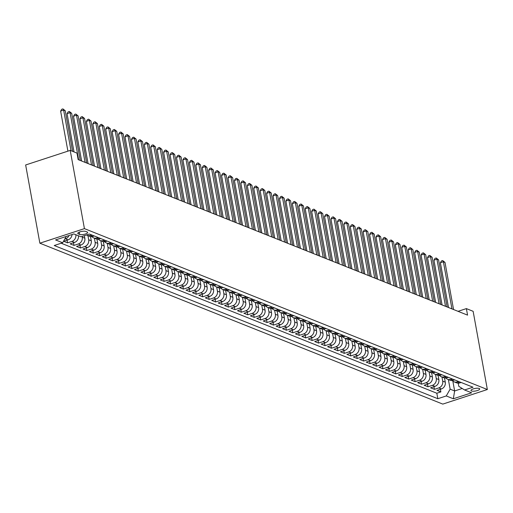<?xml version="1.0" encoding="UTF-8"?>
<svg xmlns="http://www.w3.org/2000/svg" width="513" height="513" viewBox="0 0 513 513"><rect width="100%" height="100%" fill="white"/><g stroke="black" fill="none" stroke-linecap="round" stroke-linejoin="round"><path stroke-width="0.77" d="M479.187 388.456A4.437 1.302 169.7 0 0 474.159 388.642A4.437 1.302 169.7 0 0 470.972 390.515A4.437 1.302 169.7 0 0 471.479 390.977A4.437 1.302 169.7 0 0 476.513 390.797A4.437 1.302 169.7 0 0 479.7 388.925A4.437 1.302 169.7 0 0 479.187 388.456M39.867 243.194L442.79 404.103L487.35 389.527L84.427 228.625L39.867 243.194L25.65 164.974L70.21 150.399L84.427 228.625M72.038 234.55A5.547 4.803 111.8 0 1 68.088 239.853L63.695 241.29L67.556 242.835L67.075 240.187M78.418 235.762A5.547 4.803 -68.2 0 1 74.526 242.425L70.127 243.861L73.994 245.406L73.513 242.758M84.369 235.659L84.831 238.205A5.547 4.803 -68.2 0 1 80.964 244.996L76.565 246.432L80.426 247.978L79.945 245.329M90.506 236.576L91.269 240.777A5.547 4.803 -68.2 0 1 87.396 247.567L83.003 249.004L86.864 250.543L86.383 247.894M96.944 239.148L97.707 243.348A5.547 4.803 -68.2 0 1 93.834 250.139L89.442 251.575L93.302 253.114L92.821 250.466M103.376 241.719L104.139 245.913A5.547 4.803 -68.2 0 1 100.272 252.704L95.873 254.147L99.74 255.686L99.259 253.037M109.814 244.291L110.577 248.484A5.547 4.803 -68.2 0 1 106.71 255.275L102.311 256.712L106.172 258.257L105.691 255.609M116.252 246.856L117.015 251.056A5.547 4.803 -68.2 0 1 113.142 257.847L108.75 259.283L112.61 260.828L112.129 258.18M122.69 249.427L123.453 253.627A5.547 4.803 -68.2 0 1 119.58 260.418L115.188 261.854L119.048 263.4L118.567 260.751M129.122 251.998L129.885 256.199A5.547 4.803 -68.2 0 1 126.018 262.989L121.619 264.426L125.486 265.965L125.005 263.316M135.56 254.57L136.323 258.77A5.547 4.803 -68.2 0 1 132.457 265.561L128.058 266.997L131.918 268.536L131.437 265.888M141.998 257.141L142.761 261.335A5.547 4.803 -68.2 0 1 138.888 268.126L134.496 269.569L138.356 271.108L137.875 268.459M148.437 259.713L149.2 263.906A5.547 4.803 -68.2 0 1 145.326 270.697L140.934 272.134L144.794 273.679L144.313 271.031M154.868 262.284L155.631 266.478A5.547 4.803 -68.2 0 1 151.765 273.269L147.366 274.705L151.232 276.25L150.745 273.602M161.306 264.849L162.07 269.049A5.547 4.803 -68.2 0 1 158.203 275.84L153.804 277.276L157.664 278.822L157.183 276.174M167.745 267.42L168.508 271.621A5.547 4.803 -68.2 0 1 164.635 278.412L160.242 279.848L164.102 281.387L163.621 278.739M174.183 269.992L174.946 274.192A5.547 4.803 -68.2 0 1 171.073 280.983L166.68 282.419L170.54 283.958L170.059 281.31M180.614 272.563L181.378 276.757A5.547 4.803 -68.2 0 1 177.511 283.548L173.112 284.991L176.972 286.53L176.491 283.881M187.053 275.135L187.816 279.329A5.547 4.803 -68.2 0 1 183.949 286.119L179.55 287.556L183.41 289.101L182.929 286.453M193.491 277.706L194.254 281.9A5.547 4.803 -68.2 0 1 190.381 288.691L185.988 290.127L189.848 291.673L189.368 289.024M199.923 280.271L200.686 284.471A5.547 4.803 -68.2 0 1 196.819 291.262L192.42 292.699L196.287 294.244L195.806 291.596M206.361 282.843L207.124 287.043A5.547 4.803 -68.2 0 1 203.257 293.834L198.858 295.27L202.718 296.809L202.237 294.167M212.799 285.414L213.562 289.614A5.547 4.803 -68.2 0 1 209.689 296.405L205.296 297.841L209.157 299.38L208.676 296.732M219.237 287.985L220 292.186A5.547 4.803 -68.2 0 1 216.127 298.97L211.734 300.413L215.595 301.952L215.114 299.303M225.669 290.557L226.432 294.751A5.547 4.803 -68.2 0 1 222.565 301.541L218.166 302.978L222.033 304.523L221.552 301.875M232.107 293.128L232.87 297.322A5.547 4.803 -68.2 0 1 229.003 304.113L224.604 305.549L228.465 307.095L227.984 304.446M238.545 295.693L239.308 299.893A5.547 4.803 -68.2 0 1 235.435 306.684L231.042 308.121L234.903 309.666L234.422 307.018M244.983 298.265L245.746 302.465A5.547 4.803 -68.2 0 1 241.873 309.256L237.481 310.692L241.341 312.231L240.86 309.589M251.415 300.836L252.178 305.036A5.547 4.803 -68.2 0 1 248.311 311.827L243.912 313.263L247.779 314.802L247.298 312.154M257.853 303.407L258.616 307.608A5.547 4.803 -68.2 0 1 254.749 314.392L250.35 315.835L254.211 317.374L253.73 314.726M264.291 305.979L265.054 310.173A5.547 4.803 -68.2 0 1 261.181 316.963L256.789 318.4L260.649 319.945L260.168 317.297M270.729 308.55L271.492 312.744A5.547 4.803 -68.2 0 1 267.619 319.535L263.227 320.971L267.087 322.517L266.606 319.868M277.161 311.115L277.924 315.315A5.547 4.803 -68.2 0 1 274.057 322.106L269.658 323.543L273.525 325.088L273.038 322.44M283.599 313.687L284.362 317.887A5.547 4.803 -68.2 0 1 280.496 324.678L276.097 326.114L279.957 327.653L279.476 325.011M290.037 316.258L290.8 320.458A5.547 4.803 -68.2 0 1 286.927 327.249L282.535 328.686L286.395 330.225L285.914 327.576M296.476 318.829L297.232 323.03A5.547 4.803 -68.2 0 1 293.365 329.814L288.966 331.257L292.833 332.796L292.352 330.148M302.907 321.401L303.67 325.595A5.547 4.803 -68.2 0 1 299.804 332.386L295.405 333.828L299.265 335.367L298.784 332.719M309.345 323.972L310.108 328.166A5.547 4.803 -68.2 0 1 306.235 334.957L301.843 336.393L305.703 337.939L305.222 335.29M315.784 326.537L316.547 330.738A5.547 4.803 -68.2 0 1 312.673 337.528L308.281 338.965L312.141 340.51L311.66 337.862M322.215 329.109L322.978 333.309A5.547 4.803 -68.2 0 1 319.112 340.1L314.713 341.536L318.579 343.082L318.098 340.433M328.653 331.68L329.417 335.88A5.547 4.803 -68.2 0 1 325.55 342.671L321.151 344.108L325.011 345.647L324.53 342.998M335.092 334.252L335.855 338.452A5.547 4.803 -68.2 0 1 331.982 345.243L327.589 346.679L331.449 348.218L330.968 345.57M341.53 336.823L342.293 341.017A5.547 4.803 -68.2 0 1 338.42 347.808L334.027 349.25L337.887 350.789L337.407 348.141M347.961 339.394L348.725 343.588A5.547 4.803 -68.2 0 1 344.858 350.379L340.459 351.815L344.326 353.361L343.845 350.712M354.4 341.966L355.163 346.16A5.547 4.803 -68.2 0 1 351.296 352.95L346.897 354.387L350.757 355.932L350.276 353.284M360.838 344.531L361.601 348.731A5.547 4.803 -68.2 0 1 357.728 355.522L353.335 356.958L357.195 358.504L356.715 355.855M367.276 347.102L368.039 351.302A5.547 4.803 -68.2 0 1 364.166 358.093L359.773 359.53L363.634 361.069L363.153 358.42M373.708 349.674L374.471 353.874A5.547 4.803 -68.2 0 1 370.604 360.665L366.205 362.101L370.072 363.64L369.591 360.992M380.146 352.245L380.909 356.439A5.547 4.803 -68.2 0 1 377.042 363.23L372.643 364.672L376.504 366.211L376.023 363.563M386.584 354.816L387.347 359.01A5.547 4.803 -68.2 0 1 383.474 365.801L379.081 367.237L382.942 368.783L382.461 366.135M393.022 357.388L393.785 361.582A5.547 4.803 -68.2 0 1 389.912 368.372L385.519 369.809L389.38 371.354L388.899 368.706M399.454 359.953L400.217 364.153A5.547 4.803 -68.2 0 1 396.35 370.944L391.951 372.38L395.818 373.926L395.331 371.277M405.892 362.524L406.655 366.724A5.547 4.803 -68.2 0 1 402.788 373.515L398.389 374.952L402.25 376.491L401.769 373.849M412.33 365.096L413.093 369.296A5.547 4.803 -68.2 0 1 409.22 376.087L404.828 377.523L408.688 379.062L408.207 376.414M418.768 367.667L419.525 371.867A5.547 4.803 -68.2 0 1 415.658 378.652L411.259 380.095L415.126 381.634L414.645 378.985M425.2 370.239L425.963 374.432A5.547 4.803 -68.2 0 1 422.096 381.223L417.697 382.66L421.558 384.205L421.077 381.557M431.638 372.81L432.401 377.004A5.547 4.803 -68.2 0 1 428.528 383.795L424.136 385.231L427.996 386.776L427.515 384.128M438.076 375.375L438.839 379.575A5.547 4.803 -68.2 0 1 434.966 386.366L430.574 387.802L434.434 389.348L433.953 386.699M70.21 150.399L76.969 153.098L78.156 159.62L467.561 315.123L466.375 308.608L458.051 311.327M78.271 233.864L79.688 234.428A4.296 1.257 169.7 0 0 84.555 234.249A4.296 1.257 169.7 0 0 87.646 232.44A4.296 1.257 169.7 0 0 87.152 231.985L85.735 231.421A4.296 1.257 169.7 0 0 80.868 231.6A4.296 1.257 169.7 0 0 77.777 233.409A4.296 1.257 169.7 0 0 78.271 233.864L78.079 232.812M458.231 383.179L458.802 386.327L464.566 389.97L472.999 387.212L89.384 234.018L80.958 236.775L73.872 233.947L55.571 239.93L62.65 242.758L54.218 245.515L437.833 398.71L446.259 395.953L450.132 389.162L454.633 390.964L462.219 388.482M464.566 389.97L471.646 392.798L453.338 398.781L446.259 395.953M441.95 376.991L442.7 381.121A5.547 4.803 111.8 0 1 438.827 387.905L434.434 389.348M444.508 377.946L445.271 382.147L442.7 381.121M435.511 374.419L436.262 378.549A5.547 4.803 111.8 0 1 432.395 385.34L427.996 386.776M429.073 371.848L429.823 375.978A5.547 4.803 111.8 0 1 425.957 382.769L421.558 384.205M422.641 369.277L423.392 373.406A5.547 4.803 111.8 0 1 419.519 380.197L415.126 381.634M416.203 366.705L416.954 370.835A5.547 4.803 111.8 0 1 413.087 377.626L408.688 379.062M409.765 364.14L410.515 368.263A5.547 4.803 111.8 0 1 406.649 375.054L402.25 376.491M403.333 361.569L404.084 365.692A5.547 4.803 111.8 0 1 400.211 372.483L395.818 373.926M396.895 358.997L397.646 363.127A5.547 4.803 111.8 0 1 393.772 369.918L389.38 371.354M390.457 356.426L391.207 360.556A5.547 4.803 111.8 0 1 387.341 367.346L382.942 368.783M384.019 353.855L384.769 357.984A5.547 4.803 111.8 0 1 380.902 364.775L376.504 366.211M377.587 351.283L378.337 355.413A5.547 4.803 111.8 0 1 374.464 362.204L370.072 363.64M371.149 348.718L371.899 352.841A5.547 4.803 111.8 0 1 368.026 359.632L363.634 361.069M364.711 346.147L365.461 350.27A5.547 4.803 111.8 0 1 361.594 357.061L357.195 358.504M358.273 343.575L359.023 347.705A5.547 4.803 111.8 0 1 355.156 354.496L350.757 355.932M351.841 341.004L352.591 345.134A5.547 4.803 111.8 0 1 348.718 351.924L344.326 353.361M345.403 338.433L346.153 342.562A5.547 4.803 111.8 0 1 342.28 349.353L337.887 350.789M338.965 335.861L339.715 339.991A5.547 4.803 111.8 0 1 335.848 346.782L331.449 348.218M332.527 333.296L333.277 337.419A5.547 4.803 111.8 0 1 329.41 344.21L325.011 345.647M326.095 330.725L326.845 334.848A5.547 4.803 111.8 0 1 322.972 341.639L318.579 343.082M319.657 328.153L320.407 332.283A5.547 4.803 111.8 0 1 316.534 339.074L312.141 340.51M313.219 325.582L313.969 329.712A5.547 4.803 111.8 0 1 310.102 336.502L305.703 337.939M306.78 323.01L307.531 327.14A5.547 4.803 111.8 0 1 303.664 333.931L299.265 335.367M300.349 320.439L301.099 324.569A5.547 4.803 111.8 0 1 297.226 331.36L292.833 332.796M293.911 317.874L294.661 321.997A5.547 4.803 111.8 0 1 290.794 328.788L286.395 330.225M287.472 315.303L288.223 319.426A5.547 4.803 111.8 0 1 284.356 326.217L279.957 327.653M281.041 312.731L281.791 316.861A5.547 4.803 111.8 0 1 277.918 323.645L273.525 325.088M274.602 310.16L275.353 314.289A5.547 4.803 111.8 0 1 271.48 321.08L267.087 322.517M268.164 307.588L268.915 311.718A5.547 4.803 111.8 0 1 265.048 318.509L260.649 319.945M261.726 305.017L262.476 309.147A5.547 4.803 111.8 0 1 258.61 315.937L254.211 317.374M255.294 302.446L256.045 306.575A5.547 4.803 111.8 0 1 252.172 313.366L247.779 314.802M248.856 299.881L249.607 304.004A5.547 4.803 111.8 0 1 245.733 310.795L241.341 312.231M242.418 297.309L243.168 301.439A5.547 4.803 111.8 0 1 239.302 308.223L234.903 309.666M235.98 294.738L236.73 298.867A5.547 4.803 111.8 0 1 232.864 305.658L228.465 307.095M229.548 292.166L230.299 296.296A5.547 4.803 111.8 0 1 226.425 303.087L222.033 304.523M223.11 289.595L223.86 293.725A5.547 4.803 111.8 0 1 219.987 300.515L215.595 301.952M216.672 287.024L217.422 291.153A5.547 4.803 111.8 0 1 213.555 297.944L209.157 299.38M210.234 284.459L210.984 288.582A5.547 4.803 111.8 0 1 207.117 295.373L202.718 296.809M203.802 281.887L204.552 286.01A5.547 4.803 111.8 0 1 200.679 292.801L196.287 294.244M197.364 279.316L198.114 283.445A5.547 4.803 111.8 0 1 194.241 290.236L189.848 291.673M190.926 276.744L191.676 280.874A5.547 4.803 111.8 0 1 187.809 287.665L183.41 289.101M184.494 274.173L185.238 278.303A5.547 4.803 111.8 0 1 181.371 285.093L176.972 286.53M178.056 271.601L178.806 275.731A5.547 4.803 111.8 0 1 174.933 282.522L170.54 283.958M171.618 269.036L172.368 273.16A5.547 4.803 111.8 0 1 168.501 279.951L164.102 281.387M165.18 266.465L165.93 270.588A5.547 4.803 111.8 0 1 162.063 277.379L157.664 278.822M158.748 263.894L159.498 268.023A5.547 4.803 111.8 0 1 155.625 274.814L151.232 276.25M152.31 261.322L153.06 265.452A5.547 4.803 111.8 0 1 149.187 272.243L144.794 273.679M145.872 258.751L146.622 262.88A5.547 4.803 111.8 0 1 142.755 269.671L138.356 271.108M139.433 256.179L140.184 260.309A5.547 4.803 111.8 0 1 136.317 267.1L131.918 268.536M133.002 253.614L133.752 257.738A5.547 4.803 111.8 0 1 129.879 264.528L125.486 265.965M126.564 251.043L127.314 255.166A5.547 4.803 111.8 0 1 123.441 261.957L119.048 263.4M120.125 248.472L120.876 252.601A5.547 4.803 111.8 0 1 117.009 259.392L112.61 260.828M113.687 245.9L114.437 250.03A5.547 4.803 111.8 0 1 110.571 256.821L106.172 258.257M107.255 243.329L108.006 247.458A5.547 4.803 111.8 0 1 104.133 254.249L99.74 255.686M100.817 240.757L101.568 244.887A5.547 4.803 111.8 0 1 97.694 251.678L93.302 253.114M94.379 238.192L95.129 242.316A5.547 4.803 111.8 0 1 91.263 249.106L86.864 250.543M87.941 235.621L88.691 239.744A5.547 4.803 111.8 0 1 84.825 246.535L80.426 247.978M82.118 236.39L82.26 237.179A5.547 4.803 111.8 0 1 78.386 243.964L73.994 245.406M68.96 235.55A5.547 4.803 111.8 0 1 65.517 238.827L64.747 239.077M61.207 243.233L436.832 393.234L440.872 391.913L440.391 389.271M445.271 382.147A5.547 4.803 -68.2 0 1 441.404 388.937L437.005 390.374L440.872 391.913M75.841 234.73A5.547 4.803 111.8 0 1 71.948 241.399L67.556 242.835M91.699 234.941L90.256 235.409A5.547 4.803 111.8 0 1 87.255 235.345A5.547 4.803 111.8 0 1 86.511 234.954M87.255 235.345L89.826 236.371A5.547 4.803 -68.2 0 0 92.834 236.435L94.27 235.967M98.13 237.513L96.694 237.981A5.547 4.803 111.8 0 1 93.693 237.917A5.547 4.803 111.8 0 1 91.962 236.634M93.693 237.917L96.264 238.943A5.547 4.803 -68.2 0 0 99.272 239.007L100.708 238.539M104.569 240.078L103.132 240.552A5.547 4.803 111.8 0 1 100.125 240.482A5.547 4.803 111.8 0 1 98.4 239.205M100.125 240.482L102.703 241.514A5.547 4.803 -68.2 0 0 105.704 241.578L107.146 241.11M111.007 242.649L109.57 243.124A5.547 4.803 111.8 0 1 106.563 243.053A5.547 4.803 111.8 0 1 104.838 241.777M106.563 243.053L109.141 244.085A5.547 4.803 -68.2 0 0 112.142 244.15L113.578 243.681M117.445 245.22L116.002 245.689A5.547 4.803 111.8 0 1 113.001 245.624A5.547 4.803 111.8 0 1 111.27 244.348M113.001 245.624L115.572 246.65A5.547 4.803 -68.2 0 0 118.58 246.721L120.016 246.246M123.877 247.792L122.44 248.26A5.547 4.803 111.8 0 1 119.439 248.196A5.547 4.803 111.8 0 1 117.708 246.913M119.439 248.196L122.011 249.222A5.547 4.803 -68.2 0 0 125.012 249.292L126.454 248.818M130.315 250.363L128.878 250.831A5.547 4.803 111.8 0 1 125.871 250.767A5.547 4.803 111.8 0 1 124.146 249.485M125.871 250.767L128.449 251.793A5.547 4.803 -68.2 0 0 131.45 251.857L132.893 251.389M136.753 252.935L135.31 253.403A5.547 4.803 111.8 0 1 132.309 253.339A5.547 4.803 111.8 0 1 130.584 252.056M132.309 253.339L134.887 254.365A5.547 4.803 -68.2 0 0 137.888 254.429L139.324 253.961M143.191 255.5L141.748 255.974A5.547 4.803 111.8 0 1 138.747 255.904A5.547 4.803 111.8 0 1 137.016 254.628M138.747 255.904L141.319 256.936A5.547 4.803 -68.2 0 0 144.326 257L145.763 256.532M149.623 258.071L148.186 258.546A5.547 4.803 111.8 0 1 145.185 258.475A5.547 4.803 111.8 0 1 143.454 257.199M145.185 258.475L147.757 259.507A5.547 4.803 -68.2 0 0 150.758 259.572L152.201 259.103M156.061 260.642L154.625 261.111A5.547 4.803 111.8 0 1 151.617 261.046A5.547 4.803 111.8 0 1 149.892 259.77M151.617 261.046L154.195 262.072A5.547 4.803 -68.2 0 0 157.196 262.143L158.639 261.668M162.499 263.214L161.056 263.682A5.547 4.803 111.8 0 1 158.055 263.618A5.547 4.803 111.8 0 1 156.324 262.335M158.055 263.618L160.627 264.644A5.547 4.803 -68.2 0 0 163.634 264.714L165.071 264.24M168.937 265.785L167.494 266.253A5.547 4.803 111.8 0 1 164.493 266.189A5.547 4.803 111.8 0 1 162.762 264.907M164.493 266.189L167.065 267.215A5.547 4.803 -68.2 0 0 170.072 267.279L171.509 266.811M175.369 268.357L173.933 268.825A5.547 4.803 111.8 0 1 170.925 268.761A5.547 4.803 111.8 0 1 169.2 267.478M170.925 268.761L173.503 269.787A5.547 4.803 -68.2 0 0 176.504 269.851L177.947 269.383M181.807 270.922L180.371 271.396A5.547 4.803 111.8 0 1 177.363 271.326A5.547 4.803 111.8 0 1 175.638 270.05M177.363 271.326L179.941 272.358A5.547 4.803 -68.2 0 0 182.942 272.422L184.385 271.954M188.245 273.493L186.803 273.968A5.547 4.803 111.8 0 1 183.801 273.897A5.547 4.803 111.8 0 1 182.07 272.621M183.801 273.897L186.373 274.93A5.547 4.803 -68.2 0 0 189.38 274.994L190.817 274.526M194.684 276.065L193.241 276.539A5.547 4.803 111.8 0 1 190.24 276.469A5.547 4.803 111.8 0 1 188.508 275.192M190.24 276.469L192.811 277.495A5.547 4.803 -68.2 0 0 195.819 277.565L197.255 277.091M201.115 278.636L199.679 279.104A5.547 4.803 111.8 0 1 196.671 279.04A5.547 4.803 111.8 0 1 194.946 277.764M196.671 279.04L199.249 280.066A5.547 4.803 -68.2 0 0 202.25 280.136L203.693 279.662M207.553 281.207L206.117 281.675A5.547 4.803 111.8 0 1 203.11 281.611A5.547 4.803 111.8 0 1 201.385 280.329M203.11 281.611L205.687 282.637A5.547 4.803 -68.2 0 0 208.688 282.708L210.125 282.233M213.992 283.779L212.549 284.247A5.547 4.803 111.8 0 1 209.548 284.183A5.547 4.803 111.8 0 1 207.816 282.9M209.548 284.183L212.119 285.209A5.547 4.803 -68.2 0 0 215.127 285.273L216.563 284.805M220.423 286.344L218.987 286.818A5.547 4.803 111.8 0 1 215.986 286.748A5.547 4.803 111.8 0 1 214.254 285.472M215.986 286.748L218.557 287.78A5.547 4.803 -68.2 0 0 221.565 287.844L223.001 287.376M226.861 288.915L225.425 289.39A5.547 4.803 111.8 0 1 222.418 289.319A5.547 4.803 111.8 0 1 220.693 288.043M222.418 289.319L224.995 290.352A5.547 4.803 -68.2 0 0 227.996 290.416L229.439 289.948M233.3 291.487L231.863 291.961A5.547 4.803 111.8 0 1 228.856 291.891A5.547 4.803 111.8 0 1 227.131 290.614M228.856 291.891L231.434 292.923A5.547 4.803 -68.2 0 0 234.435 292.987L235.871 292.513M239.738 294.058L238.295 294.526A5.547 4.803 111.8 0 1 235.294 294.462A5.547 4.803 111.8 0 1 233.562 293.186M235.294 294.462L237.865 295.488A5.547 4.803 -68.2 0 0 240.873 295.559L242.309 295.084M246.169 296.629L244.733 297.098A5.547 4.803 111.8 0 1 241.732 297.033A5.547 4.803 111.8 0 1 240.001 295.751M241.732 297.033L244.303 298.059A5.547 4.803 -68.2 0 0 247.304 298.13L248.747 297.655M252.608 299.201L251.171 299.669A5.547 4.803 111.8 0 1 248.164 299.605A5.547 4.803 111.8 0 1 246.439 298.322M248.164 299.605L250.742 300.631A5.547 4.803 -68.2 0 0 253.743 300.695L255.185 300.227M259.046 301.766L257.603 302.24A5.547 4.803 111.8 0 1 254.602 302.176A5.547 4.803 111.8 0 1 252.877 300.894M254.602 302.176L257.18 303.202A5.547 4.803 -68.2 0 0 260.181 303.266L261.617 302.798M265.484 304.337L264.041 304.812A5.547 4.803 111.8 0 1 261.04 304.741A5.547 4.803 111.8 0 1 259.309 303.465M261.04 304.741L263.611 305.774A5.547 4.803 -68.2 0 0 266.619 305.838L268.055 305.37M271.916 306.909L270.479 307.383A5.547 4.803 111.8 0 1 267.472 307.313A5.547 4.803 111.8 0 1 265.747 306.037M267.472 307.313L270.05 308.345A5.547 4.803 -68.2 0 0 273.051 308.409L274.493 307.941M278.354 309.48L276.917 309.948A5.547 4.803 111.8 0 1 273.91 309.884A5.547 4.803 111.8 0 1 272.185 308.608M273.91 309.884L276.488 310.91A5.547 4.803 -68.2 0 0 279.489 310.981L280.932 310.506M284.792 312.051L283.349 312.52A5.547 4.803 111.8 0 1 280.348 312.455A5.547 4.803 111.8 0 1 278.617 311.173M280.348 312.455L282.919 313.481A5.547 4.803 -68.2 0 0 285.927 313.552L287.363 313.077M291.23 314.623L289.787 315.091A5.547 4.803 111.8 0 1 286.786 315.027A5.547 4.803 111.8 0 1 285.055 313.744M286.786 315.027L289.358 316.053A5.547 4.803 -68.2 0 0 292.365 316.117L293.802 315.649M297.662 317.194L296.225 317.662A5.547 4.803 111.8 0 1 293.218 317.598A5.547 4.803 111.8 0 1 291.493 316.316M293.218 317.598L295.796 318.624A5.547 4.803 -68.2 0 0 298.797 318.688L300.24 318.22M304.1 319.759L302.664 320.234A5.547 4.803 111.8 0 1 299.656 320.163A5.547 4.803 111.8 0 1 297.931 318.887M299.656 320.163L302.234 321.196A5.547 4.803 -68.2 0 0 305.235 321.26L306.678 320.792M310.538 322.331L309.095 322.805A5.547 4.803 111.8 0 1 306.094 322.735A5.547 4.803 111.8 0 1 304.363 321.459M306.094 322.735L308.666 323.767A5.547 4.803 -68.2 0 0 311.673 323.831L313.11 323.363M316.976 324.902L315.533 325.37A5.547 4.803 111.8 0 1 312.532 325.306A5.547 4.803 111.8 0 1 310.801 324.03M312.532 325.306L315.104 326.332A5.547 4.803 -68.2 0 0 318.111 326.403L319.548 325.928M323.408 327.474L321.972 327.942A5.547 4.803 111.8 0 1 318.964 327.878A5.547 4.803 111.8 0 1 317.239 326.595M318.964 327.878L321.542 328.904A5.547 4.803 -68.2 0 0 324.543 328.974L325.986 328.5M329.846 330.045L328.41 330.513A5.547 4.803 111.8 0 1 325.402 330.449A5.547 4.803 111.8 0 1 323.677 329.166M325.402 330.449L327.98 331.475A5.547 4.803 -68.2 0 0 330.981 331.539L332.418 331.071M336.284 332.616L334.842 333.084A5.547 4.803 111.8 0 1 331.84 333.02A5.547 4.803 111.8 0 1 330.109 331.738M331.84 333.02L334.412 334.046A5.547 4.803 -68.2 0 0 337.419 334.11L338.856 333.642M342.716 335.181L341.28 335.656A5.547 4.803 111.8 0 1 338.279 335.585A5.547 4.803 111.8 0 1 336.547 334.309M338.279 335.585L340.85 336.618A5.547 4.803 -68.2 0 0 343.857 336.682L345.294 336.214M349.154 337.753L347.718 338.227A5.547 4.803 111.8 0 1 344.71 338.157A5.547 4.803 111.8 0 1 342.985 336.881M344.71 338.157L347.288 339.189A5.547 4.803 -68.2 0 0 350.289 339.253L351.732 338.785M355.592 340.324L354.15 340.792A5.547 4.803 111.8 0 1 351.149 340.728A5.547 4.803 111.8 0 1 349.424 339.452M351.149 340.728L353.726 341.754A5.547 4.803 -68.2 0 0 356.727 341.825L358.164 341.35M362.031 342.896L360.588 343.364A5.547 4.803 111.8 0 1 357.587 343.3A5.547 4.803 111.8 0 1 355.855 342.017M357.587 343.3L360.158 344.326A5.547 4.803 -68.2 0 0 363.166 344.396L364.602 343.922M368.462 345.467L367.026 345.935A5.547 4.803 111.8 0 1 364.025 345.871A5.547 4.803 111.8 0 1 362.293 344.589M364.025 345.871L366.596 346.897A5.547 4.803 -68.2 0 0 369.597 346.961L371.04 346.493M374.9 348.038L373.464 348.507A5.547 4.803 111.8 0 1 370.457 348.442A5.547 4.803 111.8 0 1 368.732 347.16M370.457 348.442L373.034 349.468A5.547 4.803 -68.2 0 0 376.035 349.533L377.478 349.064M381.339 350.603L379.896 351.078A5.547 4.803 111.8 0 1 376.895 351.007A5.547 4.803 111.8 0 1 375.17 349.731M376.895 351.007L379.473 352.04A5.547 4.803 -68.2 0 0 382.474 352.104L383.91 351.636M387.777 353.175L386.334 353.649A5.547 4.803 111.8 0 1 383.333 353.579A5.547 4.803 111.8 0 1 381.601 352.303M383.333 353.579L385.904 354.611A5.547 4.803 -68.2 0 0 388.912 354.675L390.348 354.207M394.208 355.746L392.772 356.214A5.547 4.803 111.8 0 1 389.765 356.15A5.547 4.803 111.8 0 1 388.04 354.874M389.765 356.15L392.342 357.176A5.547 4.803 -68.2 0 0 395.343 357.247L396.786 356.772M400.647 358.318L399.21 358.786A5.547 4.803 111.8 0 1 396.203 358.722A5.547 4.803 111.8 0 1 394.478 357.446M396.203 358.722L398.781 359.748A5.547 4.803 -68.2 0 0 401.782 359.818L403.224 359.344M407.085 360.889L405.642 361.357A5.547 4.803 111.8 0 1 402.641 361.293A5.547 4.803 111.8 0 1 400.91 360.011M402.641 361.293L405.212 362.319A5.547 4.803 -68.2 0 0 408.22 362.39L409.656 361.915M413.523 363.46L412.08 363.929A5.547 4.803 111.8 0 1 409.079 363.864A5.547 4.803 111.8 0 1 407.348 362.582M409.079 363.864L411.65 364.89A5.547 4.803 -68.2 0 0 414.658 364.955L416.094 364.486M419.955 366.025L418.518 366.5A5.547 4.803 111.8 0 1 415.511 366.429A5.547 4.803 111.8 0 1 413.786 365.153M415.511 366.429L418.089 367.462A5.547 4.803 -68.2 0 0 421.09 367.526L422.532 367.058M426.393 368.597L424.956 369.071A5.547 4.803 111.8 0 1 421.949 369.001A5.547 4.803 111.8 0 1 420.224 367.725M421.949 369.001L424.527 370.033A5.547 4.803 -68.2 0 0 427.528 370.097L428.971 369.629M432.831 371.168L431.388 371.643A5.547 4.803 111.8 0 1 428.387 371.572A5.547 4.803 111.8 0 1 426.656 370.296M428.387 371.572L430.958 372.605A5.547 4.803 -68.2 0 0 433.966 372.669L435.402 372.194M439.263 373.74L437.826 374.208A5.547 4.803 111.8 0 1 434.825 374.144A5.547 4.803 111.8 0 1 433.094 372.868M434.825 374.144L437.397 375.17A5.547 4.803 -68.2 0 0 440.404 375.24L441.84 374.766M445.701 376.311L444.264 376.779A5.547 4.803 111.8 0 1 441.257 376.715A5.547 4.803 111.8 0 1 439.532 375.433M441.257 376.715L443.835 377.741A5.547 4.803 -68.2 0 0 446.836 377.812L448.279 377.337M452.139 378.883L450.703 379.351A5.547 4.803 111.8 0 1 447.695 379.287A5.547 4.803 111.8 0 1 445.97 378.004M447.695 379.287L450.273 380.313A5.547 4.803 -68.2 0 0 453.274 380.377L454.71 379.909M458.577 381.448L457.134 381.922A5.547 4.803 111.8 0 1 454.133 381.858A5.547 4.803 111.8 0 1 452.402 380.575M454.133 381.858L456.705 382.884A5.547 4.803 -68.2 0 0 459.712 382.948L461.149 382.48M466.375 308.608L473.133 311.308L487.35 389.527M452.832 381.031L454.633 390.964L453.338 398.781M448.388 379.562L450.132 389.162M66.248 236.442L62.65 242.758M436.832 393.234L437.833 398.71M71.018 150.719L63.638 110.103L65.247 110.744L72.628 151.367M67.908 151.155L60.624 111.09L63.638 110.103L62.907 108.897L65.247 110.744M60.624 111.09L61.701 109.295L62.907 108.897M78.636 159.812L70.076 112.674L71.685 113.315L80.246 160.454M74.013 151.919L67.062 113.662L70.076 112.674L69.345 111.468L71.685 113.315M67.062 113.662L68.139 111.86L69.345 111.468M85.075 162.384L76.508 115.245L78.117 115.887L86.684 163.025M81.638 161.005L73.5 116.227L76.508 115.245L75.783 114.04L78.117 115.887M73.5 116.227L74.577 114.431L75.783 114.04M91.513 164.949L82.946 117.817L84.555 118.458L93.122 165.596M88.076 163.576L79.938 118.798L82.946 117.817L82.215 116.611L84.555 118.458M79.938 118.798L81.016 117.002L82.215 116.611M97.951 167.52L89.384 120.388L90.993 121.03L99.56 168.168M94.507 166.148L86.37 121.369L89.384 120.388L88.653 119.176L90.993 121.03M86.37 121.369L87.447 119.574L88.653 119.176M104.383 170.092L95.822 122.953L97.432 123.601L105.992 170.733M100.946 168.719L92.808 123.941L95.822 122.953L95.091 121.748L97.432 123.601M92.808 123.941L93.885 122.145L95.091 121.748M110.821 172.663L102.254 125.525L103.863 126.172L112.43 173.304M107.384 171.291L99.246 126.512L102.254 125.525L101.529 124.319L103.863 126.172M99.246 126.512L100.324 124.717L101.529 124.319M117.259 175.234L108.692 128.096L110.301 128.737L118.869 175.876M113.822 173.862L105.678 129.084L108.692 128.096L107.961 126.891L110.301 128.737M105.678 129.084L106.762 127.282L107.961 126.891M123.697 177.806L115.13 130.668L116.74 131.309L125.307 178.447M120.254 176.427L112.116 131.655L115.13 130.668L114.399 129.462L116.74 131.309M112.116 131.655L113.193 129.853L114.399 129.462M130.129 180.377L121.568 133.239L123.171 133.88L131.738 181.018M126.692 178.999L118.554 134.22L121.568 133.239L120.837 132.033L123.171 133.88M118.554 134.22L119.632 132.425L120.837 132.033M136.567 182.942L128 135.81L129.609 136.452L138.177 183.59M133.13 181.57L124.992 136.791L128 135.81L127.275 134.598L129.609 136.452M124.992 136.791L126.07 134.996L127.275 134.598M143.005 185.514L134.438 138.375L136.048 139.023L144.615 186.155M139.562 184.141L131.424 139.363L134.438 138.375L133.707 137.17L136.048 139.023M131.424 139.363L132.508 137.567L133.707 137.17M149.443 188.085L140.876 140.947L142.486 141.594L151.053 188.726M146 186.713L137.862 141.934L140.876 140.947L140.145 139.741L142.486 141.594M137.862 141.934L138.94 140.139L140.145 139.741M155.875 190.656L147.308 143.518L148.917 144.159L157.485 191.298M152.438 189.284L144.3 144.506L147.308 143.518L146.583 142.313L148.917 144.159M144.3 144.506L145.378 142.704L146.583 142.313M162.313 193.228L153.746 146.09L155.356 146.731L163.923 193.869M158.876 191.856L150.739 147.077L153.746 146.09L153.021 144.884L155.356 146.731M150.739 147.077L151.816 145.275L153.021 144.884M168.751 195.799L160.184 148.661L161.794 149.302L170.361 196.441M165.308 194.421L157.17 149.642L160.184 148.661L159.453 147.455L161.794 149.302M157.17 149.642L158.248 147.847L159.453 147.455M175.189 198.364L166.622 151.232L168.232 151.874L176.793 199.012M171.746 196.992L163.609 152.214L166.622 151.232L165.891 150.02L168.232 151.874M163.609 152.214L164.686 150.418L165.891 150.02M181.621 200.936L173.054 153.804L174.664 154.445L183.231 201.577M178.184 199.563L170.047 154.785L173.054 153.804L172.33 152.592L174.664 154.445M170.047 154.785L171.124 152.989L172.33 152.592M188.059 203.507L179.492 156.369L181.102 157.016L189.669 204.148M184.622 202.135L176.485 157.356L179.492 156.369L178.768 155.163L181.102 157.016M176.485 157.356L177.562 155.561L178.768 155.163M194.498 206.079L185.93 158.94L187.54 159.581L196.107 206.72M191.054 204.706L182.917 159.928L185.93 158.94L185.199 157.735L187.54 159.581M182.917 159.928L183.994 158.126L185.199 157.735M200.929 208.65L192.369 161.512L193.978 162.153L202.539 209.291M197.492 207.278L189.355 162.499L192.369 161.512L191.638 160.306L193.978 162.153M189.355 162.499L190.432 160.697L191.638 160.306M207.367 211.221L198.8 164.083L200.41 164.724L208.977 211.863M203.93 209.843L195.793 165.064L198.8 164.083L198.076 162.877L200.41 164.724M195.793 165.064L196.87 163.269L198.076 162.877M213.806 213.786L205.238 166.654L206.848 167.296L215.415 214.434M210.368 212.414L202.231 167.636L205.238 166.654L204.507 165.449L206.848 167.296M202.231 167.636L203.308 165.84L204.507 165.449M220.244 216.358L211.677 169.226L213.286 169.867L221.853 216.999M216.8 214.985L208.663 170.207L211.677 169.226L210.946 168.014L213.286 169.867M208.663 170.207L209.74 168.411L210.946 168.014M226.675 218.929L218.115 171.791L219.718 172.439L228.285 219.57M223.238 217.557L215.101 172.778L218.115 171.791L217.384 170.585L219.718 172.439M215.101 172.778L216.178 170.983L217.384 170.585M233.114 221.501L224.547 174.362L226.156 175.004L234.723 222.142M229.677 220.128L221.539 175.35L224.547 174.362L223.822 173.157L226.156 175.004M221.539 175.35L222.616 173.548L223.822 173.157M239.552 224.072L230.985 176.934L232.594 177.575L241.161 224.713M236.115 222.7L227.971 177.921L230.985 176.934L230.254 175.728L232.594 177.575M227.971 177.921L229.054 176.119L230.254 175.728M245.99 226.643L237.423 179.505L239.032 180.146L247.599 227.285M242.546 225.265L234.409 180.486L237.423 179.505L236.692 178.3L239.032 180.146M234.409 180.486L235.486 178.691L236.692 178.3M252.422 229.208L243.861 182.077L245.464 182.718L254.031 229.856M248.985 227.836L240.847 183.058L243.861 182.077L243.13 180.871L245.464 182.718M240.847 183.058L241.924 181.262L243.13 180.871M258.86 231.78L250.293 184.648L251.902 185.289L260.469 232.421M255.423 230.408L247.285 185.629L250.293 184.648L249.568 183.436L251.902 185.289M247.285 185.629L248.363 183.834L249.568 183.436M265.298 234.351L256.731 187.213L258.34 187.861L266.907 234.992M261.854 232.979L253.717 188.2L256.731 187.213L256 186.007L258.34 187.861M253.717 188.2L254.801 186.405L256 186.007M271.736 236.923L263.169 189.784L264.779 190.426L273.339 237.564M268.293 235.55L260.155 190.772L263.169 189.784L262.438 188.579L264.779 190.426M260.155 190.772L261.232 188.97L262.438 188.579M278.168 239.494L269.601 192.356L271.21 192.997L279.777 240.135M274.731 238.122L266.593 193.343L269.601 192.356L268.876 191.15L271.21 192.997M266.593 193.343L267.671 191.541L268.876 191.15M284.606 242.065L276.039 194.927L277.648 195.568L286.216 242.707M281.169 240.687L273.031 195.908L276.039 194.927L275.314 193.722L277.648 195.568M273.031 195.908L274.109 194.113L275.314 193.722M291.044 244.63L282.477 197.499L284.087 198.14L292.654 245.278M287.601 243.258L279.463 198.48L282.477 197.499L281.746 196.293L284.087 198.14M279.463 198.48L280.54 196.684L281.746 196.293M297.482 247.202L288.915 200.07L290.525 200.711L299.085 247.85M294.039 245.83L285.901 201.051L288.915 200.07L288.184 198.858L290.525 200.711M285.901 201.051L286.979 199.256L288.184 198.858M303.914 249.773L295.347 202.635L296.956 203.283L305.524 250.415M300.477 248.401L292.339 203.623L295.347 202.635L294.622 201.429L296.956 203.283M292.339 203.623L293.417 201.827L294.622 201.429M310.352 252.345L301.785 205.206L303.395 205.848L311.962 252.986M306.915 250.972L298.778 206.194L301.785 205.206L301.06 204.001L303.395 205.848M298.778 206.194L299.855 204.398L301.06 204.001M316.79 254.916L308.223 207.778L309.833 208.419L318.4 255.557M313.347 253.544L305.209 208.765L308.223 207.778L307.492 206.572L309.833 208.419M305.209 208.765L306.287 206.963L307.492 206.572M323.222 257.488L314.661 210.349L316.271 210.99L324.832 258.129M319.785 256.109L311.647 211.337L314.661 210.349L313.93 209.144L316.271 210.99M311.647 211.337L312.725 209.535L313.93 209.144M329.66 260.053L321.093 212.921L322.703 213.562L331.27 260.7M326.223 258.68L318.086 213.902L321.093 212.921L320.368 211.715L322.703 213.562M318.086 213.902L319.163 212.106L320.368 211.715M336.098 262.624L327.531 215.492L329.141 216.133L337.708 263.272M332.661 261.252L324.524 216.473L327.531 215.492L326.8 214.28L329.141 216.133M324.524 216.473L325.601 214.678L326.8 214.28M342.537 265.195L333.969 218.057L335.579 218.705L344.146 265.837M339.093 263.823L330.956 219.045L333.969 218.057L333.238 216.852L335.579 218.705M330.956 219.045L332.033 217.249L333.238 216.852M348.968 267.767L340.408 220.628L342.011 221.276L350.578 268.408M345.531 266.394L337.394 221.616L340.408 220.628L339.677 219.423L342.011 221.276M337.394 221.616L338.471 219.821L339.677 219.423M355.406 270.338L346.839 223.2L348.449 223.841L357.016 270.979M351.969 268.966L343.832 224.187L346.839 223.2L346.115 221.994L348.449 223.841M343.832 224.187L344.909 222.386L346.115 221.994M361.845 272.91L353.277 225.771L354.887 226.413L363.454 273.551M358.401 271.531L350.264 226.759L353.277 225.771L352.546 224.566L354.887 226.413M350.264 226.759L351.347 224.957L352.546 224.566M368.283 275.481L359.716 228.343L361.325 228.984L369.892 276.122M364.839 274.102L356.702 229.324L359.716 228.343L358.985 227.137L361.325 228.984M356.702 229.324L357.779 227.528L358.985 227.137M374.714 278.046L366.147 230.914L367.757 231.555L376.324 278.694M371.277 276.674L363.14 231.895L366.147 230.914L365.423 229.702L367.757 231.555M363.14 231.895L364.217 230.1L365.423 229.702M381.153 280.617L372.585 233.486L374.195 234.127L382.762 281.259M377.715 279.245L369.578 234.467L372.585 233.486L371.861 232.274L374.195 234.127M369.578 234.467L370.655 232.671L371.861 232.274M387.591 283.189L379.024 236.051L380.633 236.698L389.2 283.83M384.147 281.817L376.01 237.038L379.024 236.051L378.293 234.845L380.633 236.698M376.01 237.038L377.093 235.243L378.293 234.845M394.029 285.76L385.462 238.622L387.071 239.263L395.632 286.401M390.585 284.388L382.448 239.609L385.462 238.622L384.731 237.416L387.071 239.263M382.448 239.609L383.525 237.808L384.731 237.416M400.461 288.332L391.894 241.193L393.503 241.835L402.07 288.973M397.024 286.959L388.886 242.181L391.894 241.193L391.169 239.988L393.503 241.835M388.886 242.181L389.963 240.379L391.169 239.988M406.899 290.903L398.332 243.765L399.941 244.406L408.508 291.544M403.462 289.524L395.324 244.746L398.332 243.765L397.607 242.559L399.941 244.406M395.324 244.746L396.402 242.95L397.607 242.559M413.337 293.468L404.77 246.336L406.379 246.977L414.946 294.116M409.893 292.096L401.756 247.317L404.77 246.336L404.039 245.131L406.379 246.977M401.756 247.317L402.833 245.522L404.039 245.131M419.769 296.039L411.208 248.908L412.818 249.549L421.378 296.681M416.332 294.667L408.194 249.889L411.208 248.908L410.477 247.696L412.818 249.549M408.194 249.889L409.271 248.093L410.477 247.696M426.207 298.611L417.64 251.473L419.249 252.12L427.816 299.252M422.77 297.239L414.632 252.46L417.64 251.473L416.915 250.267L419.249 252.12M414.632 252.46L415.71 250.665L416.915 250.267M432.645 301.182L424.078 254.044L425.687 254.685L434.255 301.824M429.208 299.81L421.07 255.032L424.078 254.044L423.353 252.838L425.687 254.685M421.07 255.032L422.148 253.23L423.353 252.838M439.083 303.754L430.516 256.615L432.126 257.257L440.693 304.395M435.64 302.381L427.502 257.603L430.516 256.615L429.785 255.41L432.126 257.257M427.502 257.603L428.579 255.801L429.785 255.41M445.515 306.325L436.954 259.187L438.564 259.828L447.124 306.966M442.078 304.946L433.94 260.168L436.954 259.187L436.223 257.981L438.564 259.828M433.94 260.168L435.018 258.372L436.223 257.981M451.953 308.89L443.386 261.758L444.995 262.399L453.563 309.538M448.516 307.518L440.378 262.739L443.386 261.758L442.661 260.553L444.995 262.399M440.378 262.739L441.456 260.944L442.661 260.553M438.839 379.575L436.262 378.549M432.401 377.004L429.823 375.978M425.963 374.432L423.392 373.406M419.525 371.867L416.954 370.835M413.093 369.296L410.515 368.263M406.655 366.724L404.084 365.692M400.217 364.153L397.646 363.127M393.785 361.582L391.207 360.556M387.347 359.01L384.769 357.984M380.909 356.439L378.337 355.413M374.471 353.874L371.899 352.841M368.039 351.302L365.461 350.27M361.601 348.731L359.023 347.705M355.163 346.16L352.591 345.134M348.725 343.588L346.153 342.562M342.293 341.017L339.715 339.991M335.855 338.452L333.277 337.419M329.417 335.88L326.845 334.848M322.978 333.309L320.407 332.283M316.547 330.738L313.969 329.712M310.108 328.166L307.531 327.14M303.67 325.595L301.099 324.569M297.232 323.03L294.661 321.997M290.8 320.458L288.223 319.426M284.362 317.887L281.791 316.861M277.924 315.315L275.353 314.289M271.492 312.744L268.915 311.718M265.054 310.173L262.476 309.147M258.616 307.608L256.045 306.575M252.178 305.036L249.607 304.004M245.746 302.465L243.168 301.439M239.308 299.893L236.73 298.867M232.87 297.322L230.299 296.296M226.432 294.751L223.86 293.725M220 292.186L217.422 291.153M213.562 289.614L210.984 288.582M207.124 287.043L204.552 286.01M200.686 284.471L198.114 283.445M194.254 281.9L191.676 280.874M187.816 279.329L185.238 278.303M181.378 276.757L178.806 275.731M174.946 274.192L172.368 273.16M168.508 271.621L165.93 270.588M162.07 269.049L159.498 268.023M155.631 266.478L153.06 265.452M149.2 263.906L146.622 262.88M142.761 261.335L140.184 260.309M136.323 258.77L133.752 257.738M129.885 256.199L127.314 255.166M123.453 253.627L120.876 252.601M117.015 251.056L114.437 250.03M110.577 248.484L108.006 247.458M104.139 245.913L101.568 244.887M97.707 243.348L95.129 242.316M91.269 240.777L88.691 239.744M84.831 238.205L82.26 237.179M68.088 239.853L65.517 238.827M441.404 388.937L438.827 387.905M434.966 386.366L432.395 385.34M428.528 383.795L425.957 382.769M422.096 381.223L419.519 380.197M415.658 378.652L413.087 377.626M409.22 376.087L406.649 375.054M402.788 373.515L400.211 372.483M396.35 370.944L393.772 369.918M389.912 368.372L387.341 367.346M383.474 365.801L380.902 364.775M377.042 363.23L374.464 362.204M370.604 360.665L368.026 359.632M364.166 358.093L361.594 357.061M357.728 355.522L355.156 354.496M351.296 352.95L348.718 351.924M344.858 350.379L342.28 349.353M338.42 347.808L335.848 346.782M331.982 345.243L329.41 344.21M325.55 342.671L322.972 341.639M319.112 340.1L316.534 339.074M312.673 337.528L310.102 336.502M306.235 334.957L303.664 333.931M299.804 332.386L297.226 331.36M293.365 329.814L290.794 328.788M286.927 327.249L284.356 326.217M280.496 324.678L277.918 323.645M274.057 322.106L271.48 321.08M267.619 319.535L265.048 318.509M261.181 316.963L258.61 315.937M254.749 314.392L252.172 313.366M248.311 311.827L245.733 310.795M241.873 309.256L239.302 308.223M235.435 306.684L232.864 305.658M229.003 304.113L226.425 303.087M222.565 301.541L219.987 300.515M216.127 298.97L213.555 297.944M209.689 296.405L207.117 295.373M203.257 293.834L200.679 292.801M196.819 291.262L194.241 290.236M190.381 288.691L187.809 287.665M183.949 286.119L181.371 285.093M177.511 283.548L174.933 282.522M171.073 280.983L168.501 279.951M164.635 278.412L162.063 277.379M158.203 275.84L155.625 274.814M151.765 273.269L149.187 272.243M145.326 270.697L142.755 269.671M138.888 268.126L136.317 267.1M132.457 265.561L129.879 264.528M126.018 262.989L123.441 261.957M119.58 260.418L117.009 259.392M113.142 257.847L110.571 256.821M106.71 255.275L104.133 254.249M100.272 252.704L97.694 251.678M93.834 250.139L91.263 249.106M87.396 247.567L84.825 246.535M80.964 244.996L78.386 243.964M74.526 242.425L71.948 241.399M92.834 236.435L90.256 235.409M99.272 239.007L96.694 237.981M105.704 241.578L103.132 240.552M112.142 244.15L109.57 243.124M118.58 246.721L116.002 245.689M125.012 249.292L122.44 248.26M131.45 251.857L128.878 250.831M137.888 254.429L135.31 253.403M144.326 257L141.748 255.974M150.758 259.572L148.186 258.546M157.196 262.143L154.625 261.111M163.634 264.714L161.056 263.682M170.072 267.279L167.494 266.253M176.504 269.851L173.933 268.825M182.942 272.422L180.371 271.396M189.38 274.994L186.803 273.968M195.819 277.565L193.241 276.539M202.25 280.136L199.679 279.104M208.688 282.708L206.117 281.675M215.127 285.273L212.549 284.247M221.565 287.844L218.987 286.818M227.996 290.416L225.425 289.39M234.435 292.987L231.863 291.961M240.873 295.559L238.295 294.526M247.304 298.13L244.733 297.098M253.743 300.695L251.171 299.669M260.181 303.266L257.603 302.24M266.619 305.838L264.041 304.812M273.051 308.409L270.479 307.383M279.489 310.981L276.917 309.948M285.927 313.552L283.349 312.52M292.365 316.117L289.787 315.091M298.797 318.688L296.225 317.662M305.235 321.26L302.664 320.234M311.673 323.831L309.095 322.805M318.111 326.403L315.533 325.37M324.543 328.974L321.972 327.942M330.981 331.539L328.41 330.513M337.419 334.11L334.842 333.084M343.857 336.682L341.28 335.656M350.289 339.253L347.718 338.227M356.727 341.825L354.15 340.792M363.166 344.396L360.588 343.364M369.597 346.961L367.026 345.935M376.035 349.533L373.464 348.507M382.474 352.104L379.896 351.078M388.912 354.675L386.334 353.649M395.343 357.247L392.772 356.214M401.782 359.818L399.21 358.786M408.22 362.39L405.642 361.357M414.658 364.955L412.08 363.929M421.09 367.526L418.518 366.5M427.528 370.097L424.956 369.071M433.966 372.669L431.388 371.643M440.404 375.24L437.826 374.208M446.836 377.812L444.264 376.779M453.274 380.377L450.703 379.351M459.712 382.948L457.134 381.922M79.265 232.12L79.688 234.428"/></g></svg>
